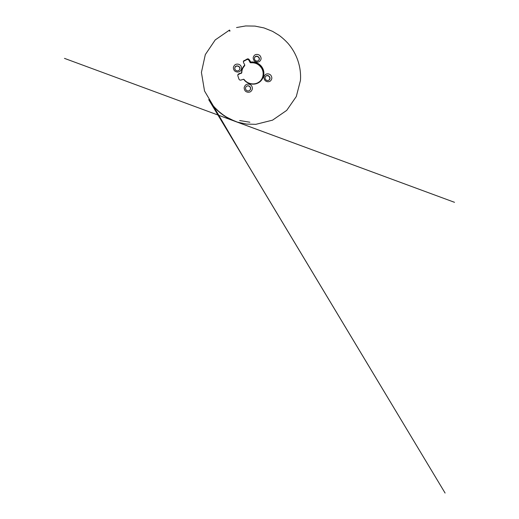 <?xml version="1.0" encoding="UTF-8"?>
<svg xmlns="http://www.w3.org/2000/svg" width="519" height="519" viewBox="0 0 519 519"><rect width="100%" height="100%" fill="white"/><g stroke="black" fill="none" stroke-linecap="round" stroke-linejoin="round"><path stroke-width="0.78" d="M241.601 72.9L237.825 74.781M259.468 81.743C263.282 78.648 264.262 72.848 261.816 68.534C259.253 64.375 255.556 62.462 250.729 62.805L250.203 62.656L248.912 60.295C248.426 59.555 247.764 59.309 246.921 59.555L243.34 61.482M246.175 86.569C247.381 85.635 248.582 85.661 249.769 86.647C250.833 87.983 250.781 89.262 249.613 90.481M234.88 67.6C235.976 65.861 237.384 65.602 239.103 66.815C239.849 67.632 240.031 68.553 239.661 69.565M254.693 57.375C255.828 56.175 257.087 56.11 258.456 57.174C259.305 58.141 259.429 59.16 258.832 60.236M265.845 76.131C266.961 75.45 268.031 75.553 269.056 76.436C270.127 77.792 270.075 79.044 268.894 80.211M250.554 62.085C255.205 61.274 260.233 63.766 262.491 67.963C265.462 73.114 263.503 80.224 258.209 82.904C253.467 85.544 246.772 83.896 243.619 79.245L240.959 80.069C240.057 80.263 239.395 79.952 238.961 79.135L237.799 75.599L237.916 74.548L238.876 73.737L241.53 72.932C241.523 69.786 242.613 67.133 244.793 64.959L243.495 62.552L243.443 61.177L247.232 58.952C248.082 58.705 248.757 58.952 249.25 59.704L250.995 62.384C255.861 62.04 259.591 63.967 262.173 68.158C264.684 72.569 263.607 78.531 259.636 81.613L258.008 82.683C253.525 85.161 247.252 83.747 244.092 79.485L243.619 79.245M245.383 91.11C246.836 92.382 248.873 92.622 250.534 91.714C251.527 90.922 252.15 89.904 252.409 88.658C252.396 87.387 251.987 86.258 251.183 85.265C249.749 84 247.732 83.754 246.064 84.642C245.072 85.421 244.436 86.433 244.17 87.679C244.17 88.957 244.572 90.105 245.383 91.11M234.556 70.85C235.996 72.115 238.026 72.375 239.694 71.518C240.686 70.766 241.322 69.786 241.588 68.579C241.595 67.34 241.199 66.237 240.407 65.258C238.987 64.012 236.975 63.74 235.302 64.577C234.303 65.316 233.66 66.296 233.381 67.502C233.368 68.748 233.758 69.864 234.556 70.85M254.381 60.937C255.783 62.163 257.735 62.429 259.331 61.618C260.272 60.892 260.862 59.951 261.102 58.79C261.083 57.596 260.681 56.519 259.902 55.565C258.514 54.352 256.581 54.073 254.985 54.871C254.038 55.585 253.434 56.519 253.188 57.687C253.194 58.887 253.596 59.97 254.381 60.937M265.138 80.594C266.558 81.84 268.518 82.086 270.107 81.224C271.041 80.464 271.625 79.485 271.846 78.285C271.82 77.059 271.405 75.956 270.613 74.989C269.212 73.763 267.272 73.51 265.683 74.353C264.742 75.099 264.152 76.072 263.912 77.273C263.931 78.512 264.346 79.621 265.138 80.594M246.266 90.189C247.355 91.123 248.497 91.208 249.678 90.436C250.911 89.216 250.982 87.912 249.899 86.537C248.666 85.525 247.446 85.518 246.233 86.511C245.247 87.73 245.253 88.957 246.266 90.189M239.188 70.195C237.968 71.148 236.748 71.122 235.529 70.123C234.815 69.351 234.614 68.476 234.912 67.502C235.95 64.252 241.264 66.458 239.707 69.475L239.188 70.195M255.153 60.308C254.31 59.348 254.18 58.336 254.758 57.259C256.386 54.501 260.914 57.635 258.91 60.133C257.768 61.313 256.516 61.372 255.153 60.308M265.741 76.235L265.936 76.053C268.407 73.906 271.768 78.388 268.998 80.147C267.888 80.782 266.837 80.666 265.832 79.796C264.839 78.59 264.807 77.402 265.741 76.235M244.559 65.744L242.911 68.047M241.53 72.932L241.796 72.55C241.841 70.876 242.243 69.306 243.009 67.846L244.793 64.959M236.547 27.539L245.682 25.95L254.933 26.093L263.989 27.922L272.566 31.354L279.164 35.363C282.245 37.686 285.106 40.261 287.747 43.083C296.686 53.217 301.468 66.873 300.443 80.458L296.297 96.534L286.715 110.378L272.546 120.155L255.861 124.326L246.525 124.086L237.3 122.101L228.522 118.41L220.549 113.142L213.679 106.499L204.525 90.981L201.417 72.42L205.316 54.592L215.229 39.918L229.534 30.05L230.021 31.036L229.495 30.284L229.508 31.127M244.449 65.945L244.67 65.55M241.231 73.406L241.484 72.945M238.876 73.737L238.649 74.185M250.995 62.384L250.729 62.805M250.177 62.617L250.528 62.046M249.25 59.704L248.912 60.295M244.021 60.535L243.742 61.125M246.921 59.555L247.232 58.952M241.744 72.764L241.536 73.134M244.741 65.446L244.52 65.855M239.661 120.538L249.866 122.218M235.392 121.44L454.527 202.326L64.473 58.375L273.234 135.42L221.911 116.49L234.971 121.303L224.889 116.269L216.923 109.944L213.452 106.226L244.618 159.339L445.094 493.05L208.703 99.635L211.681 104.04L217.111 110.164C221.989 114.647 227.056 118.008 232.324 120.252L234.536 121.128"/></g></svg>
